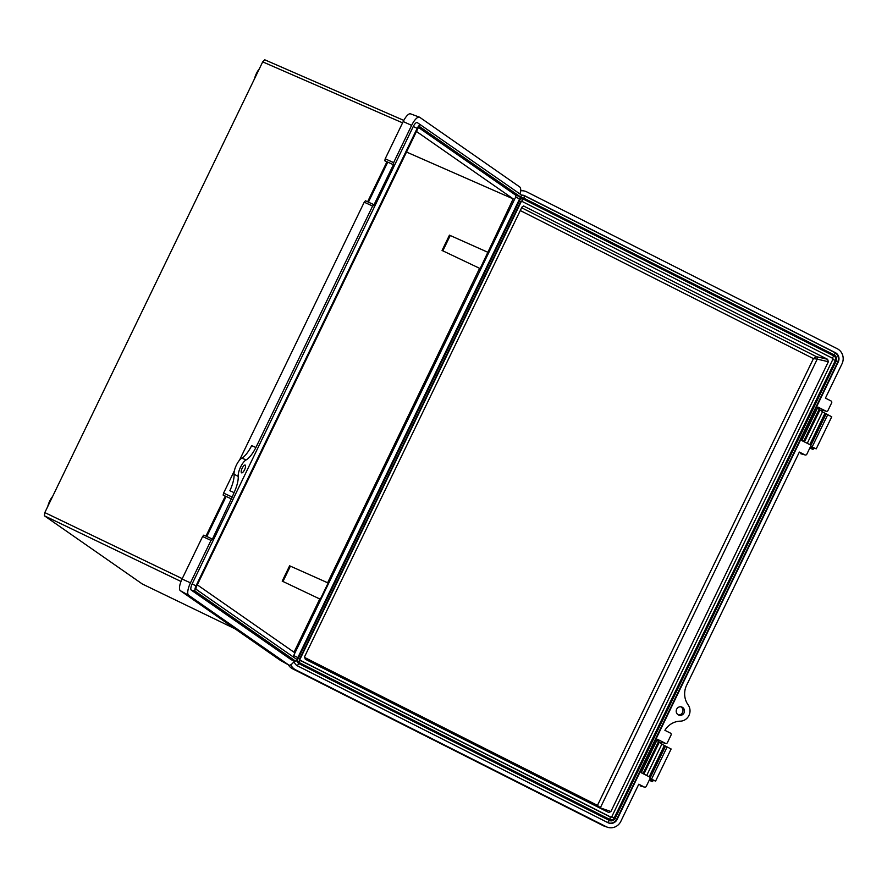 <?xml version="1.0" encoding="UTF-8"?>
<svg xmlns="http://www.w3.org/2000/svg" width="887" height="887" viewBox="0 0 887 887"><rect width="100%" height="100%" fill="white"/><g stroke="black" fill="none" stroke-linecap="round" stroke-linejoin="round"><path stroke-width="1.33" d="M180.992 581.473L44.35 515.768L142.341 584.012L235.144 628.861L142.43 584.056M44.35 515.768L44.816 512.586L182.234 578.657M402.587 122.849L262.696 61.868L44.816 512.586M262.696 61.868L264.769 59.806L403.796 120.399L264.769 59.806M225.276 496.188L205.972 536.114M520.004 194.009A11.409 3.759 114.7 0 0 519.771 186.991L419.717 117.306A11.409 3.759 114.7 0 0 419.429 117.151A11.409 3.759 114.7 0 0 411.623 125.377L393.617 162.609L385.202 158.795L384.792 160.758L386.765 162.144L367.606 201.781M234.368 470.809L223.579 493.128L223.158 495.101L226.085 496.565M364.224 202.203L372.828 206.15L374.048 204.742L365.444 200.784L364.224 202.203L239.512 460.176M202.602 536.535L211.206 540.493L212.425 539.085L203.81 535.127L202.602 536.535L182.057 579.023A10.699 3.537 114.7 0 0 180.349 590.698L280.403 660.383A10.699 3.537 114.7 0 0 280.503 660.449A10.699 3.537 114.7 0 0 280.614 660.505M231.995 496.953L223.579 493.128L232.183 497.086L234.079 492.629L229.877 490.711A19.292 6.364 114.7 0 0 234.09 474.19L238.215 476.419A18.937 6.253 -65.3 0 1 234.079 492.629M234.09 474.19A9.79 3.238 -65.3 0 1 236.397 465.11A9.79 3.238 -65.3 0 1 241.818 458.202A19.292 6.364 114.7 0 0 251.675 445.618L255.888 447.525A18.937 6.253 -65.3 0 1 246.22 459.876A10.145 3.348 114.7 0 0 240.599 467.017A10.145 3.348 114.7 0 0 238.215 476.419M372.64 206.017L255.888 447.525M212.425 539.085L232.183 497.086M211.017 540.36L190.472 582.848A11.409 3.759 114.7 0 0 188.643 595.288L288.707 664.973A11.409 3.759 114.7 0 0 288.818 665.039A11.409 3.759 114.7 0 0 294.573 660.782M420.671 124.823A5.244 1.73 114.7 0 0 417.178 128.371L196.038 585.819A5.244 1.73 114.7 0 0 195.207 591.219L295.404 661.003A4.313 1.419 114.7 0 0 295.548 661.07A4.313 1.419 114.7 0 0 298.464 657.954L520.181 199.309A4.313 1.419 114.7 0 0 520.869 194.608L417.178 122.539A5.865 1.94 114.7 0 0 413.264 126.508L192.102 583.99A5.865 1.94 114.7 0 0 191.182 590.043L291.38 659.828A4.923 1.63 114.7 0 0 291.546 659.906A4.923 1.63 114.7 0 0 291.723 659.928M374.048 204.742L393.396 164.716L393.617 162.609M245.244 465.121A4.269 1.408 114.7 0 0 245.178 465.087A4.269 1.408 114.7 0 0 242.162 468.258A4.269 1.408 114.7 0 0 241.53 472.804A4.269 1.408 114.7 0 0 241.608 472.838A4.269 1.408 114.7 0 0 244.612 469.666A4.269 1.408 114.7 0 0 245.244 465.121M410.803 113.979A10.699 3.537 114.7 0 0 410.537 113.835A10.699 3.537 114.7 0 0 403.208 121.552L385.202 158.795L393.817 162.753M241.818 458.202L246.22 459.876M196.648 586.174A3.127 1.031 114.7 0 0 196.16 589.323L296.336 659.096A2.184 0.721 114.7 0 0 297.877 657.544L519.594 198.91A2.184 0.721 114.7 0 0 519.948 196.526L419.773 126.752A3.127 1.031 114.7 0 0 419.762 126.752A3.127 1.031 114.7 0 0 417.733 128.826L196.648 586.174M417.178 128.371L413.264 126.508M196.038 585.819L192.102 583.99M195.207 591.219L191.182 590.043M293.065 656.812L515.669 197.058L515.924 195.351L418.553 127.54M197.291 584.855L294.018 652.233L319.763 598.98L319.741 600.399L328.622 582.027L327.613 582.759L479.612 268.329L479.59 269.748L513.185 198.854L416.458 131.476M479.612 268.329L442.059 250.467L449.454 235.155L487.451 252.108M513.185 198.888L406.512 152.043M319.763 598.98L282.21 581.118L289.617 565.806L327.613 582.759M231.773 499.059L223.158 495.101M206.793 536.491L226.141 496.465M387.575 162.509L386.765 162.144M393.396 164.716L384.792 160.758M368.415 202.158L387.763 162.133M282.975 581.484L290.393 566.15M450.23 235.498L442.824 250.833M520.037 199.597A3.315 3.16 -74.3 0 1 523.496 199.198L833.913 355.986L832.106 358.093M519.15 200.784L521.146 201.804L299.983 659.274A0.743 0.71 105.7 0 0 300.305 660.272L610.799 817.093A0.743 0.71 105.7 0 0 611.753 816.75L832.915 359.268A0.743 0.71 105.7 0 0 832.594 358.281L522.099 201.449A0.743 0.71 105.7 0 0 521.146 201.804M523.496 199.198L521.512 201.238M522.221 195.129A7.362 7.018 -74.3 0 1 523.297 195.351M294.107 661.458A7.029 6.697 105.7 0 0 297.577 665.915L608.072 822.737A7.029 6.697 105.7 0 0 617.108 819.455L615.134 818.379L836.241 360.998L837.716 361.807M607.573 822.559L609.413 820.464A4.535 4.324 105.7 0 0 615.134 818.379M836.241 360.998A4.878 4.646 105.7 0 0 834.357 355L835.321 352.638L524.827 195.805A7.029 6.697 105.7 0 0 521.168 195.173M616.565 819.289A7.085 6.752 -74.3 0 1 608.659 822.97C612.163 823.679 614.846 822.46 616.687 819.3L837.838 361.829C839.124 357.949 838.126 354.855 834.855 352.549L524.383 195.739M297.078 665.738L299.008 663.687L609.413 820.464M834.357 355L523.995 198.244L524.339 195.717L523.408 195.384A7.362 7.018 -74.3 0 1 524.306 195.705L834.833 352.549M298.043 658.165L299.562 659.13L520.713 201.659M833.913 355.986A3.293 3.138 -74.3 0 1 835.332 360.51L832.438 359.146M299.462 662.7L299.795 660.172L610.334 817.027L609.824 819.466L299.462 662.7A3.282 3.127 -74.3 0 1 297.655 659.374M835.332 360.51L614.247 817.847L611.287 816.628M818.446 408.342L817.614 407.798M657.866 740.512L657.034 739.969M682.192 707.194A4.302 4.102 105.7 0 0 676.493 709.578A4.302 4.102 105.7 0 0 679.154 715.21A4.302 4.102 105.7 0 0 682.192 707.194M800.784 453.723A1.464 1.386 105.7 0 0 801.016 453.811L804.952 454.887L799.353 452.06L686.261 686.006A18.937 18.05 105.7 0 0 687.957 704.633A10.145 9.668 -74.3 0 1 679.952 721.175A18.937 18.05 105.7 0 0 664.906 730.323L670.45 733.117A1.464 1.386 105.7 0 1 671.06 735.057L667.379 742.674A1.464 1.386 105.7 0 1 665.738 743.45L661.569 742.286A1.464 1.386 105.7 0 1 661.325 742.186L665.505 743.361L657.378 739.259L641.201 772.721L649.328 776.824A1.464 1.386 105.7 0 1 649.938 778.764L646.257 786.37A1.464 1.386 105.7 0 1 644.372 787.057L638.773 784.23L620.845 821.34A11.409 10.866 -74.3 0 1 606.165 826.673L295.67 669.851A11.409 10.866 -74.3 0 1 290.792 664.773M607.473 827.227L604.391 826.174A11.221 10.688 -74.3 0 1 603.105 825.631L292.61 668.809A11.221 10.688 -74.3 0 1 288.319 664.773M520.669 190.217A11.221 10.688 -74.3 0 1 521.101 190.306L524.272 190.993A11.409 10.866 -74.3 0 1 526.734 191.869L837.228 348.702A11.409 10.866 -74.3 0 1 841.996 363.858L825.431 398.13L831.03 400.957A1.464 1.386 105.7 0 1 831.64 402.898L827.959 410.504A1.464 1.386 105.7 0 1 826.318 411.28L822.149 410.116A1.464 1.386 105.7 0 1 821.905 410.016L826.074 411.191L817.958 407.089L801.781 440.551L809.898 444.653A1.464 1.386 105.7 0 1 810.507 446.593L806.826 454.199A1.464 1.386 105.7 0 1 804.952 454.887M520.625 190.849A11.409 10.866 -74.3 0 1 524.272 190.993M617.108 819.455L838.259 361.974A7.029 6.697 105.7 0 0 835.321 352.638M680.717 706.784A4.302 4.102 -74.3 0 1 678.433 714.933M304.374 657.334L597.461 805.363L600.311 807.846A1.829 1.73 -70.7 0 1 600.122 808.157M521.623 207.769L816.472 356.696L813.434 358.614L597.461 805.363L597.406 806.782M520.281 210.552L813.434 358.614L817.237 359.124L600.311 807.846L610.899 811.561L608.748 812.503M828.358 361.73L827.593 359.302L816.472 356.696A1.829 1.73 -76.8 0 1 817.237 359.124L828.358 361.73L610.899 811.561M827.593 359.302L523.496 205.961M608.549 812.414L305.305 659.252L304.54 656.823L522 206.993L523.929 205.995M822.46 411.912L831.596 416.724M810.629 446.261L816.228 448.833L811.073 447.037L812.98 449.454L809.842 447.968L812.958 449.443L814.177 447.924M817.404 408.231L819.499 409.339M801.892 440.318L804.032 441.438L801.804 440.517M819.411 409.617L822.559 411.701L807.27 443.323M661.846 744.138L670.993 748.961M650.027 778.498L655.615 781.059L650.459 779.274L652.377 781.691L649.24 780.205M656.801 740.468L658.886 741.576M641.29 772.555L643.419 773.675L641.623 772.932M658.808 741.854L661.946 743.938L646.69 775.493M649.24 780.194L652.344 781.669L653.564 780.161M254.48 78.876A9.458 3.127 -65.3 0 1 259.314 68.876M258.516 70.516A10.189 3.36 114.7 0 0 255.367 77.036M403.208 121.552L411.623 125.377M280.403 660.383L288.707 664.973M180.349 590.698L188.643 595.288M182.057 579.023L190.472 582.848M295.404 661.003L291.38 659.828M297.877 657.544L293.952 655.704M519.594 198.91L515.669 197.058M519.948 196.526L515.924 195.351M51.845 498.039A10.189 3.36 114.7 0 0 48.696 504.548M47.809 506.388A9.458 3.127 -65.3 0 1 52.643 496.398M521.656 201.294L521.611 201.271A0.754 0.721 105.7 0 0 521.456 201.205L520.713 201.648M521.512 195.14A7.362 7.018 -74.3 0 1 523.408 195.384L523.197 195.328M523.995 198.244A4.801 4.579 105.7 0 0 520.658 198.2M296.835 660.405A4.923 4.69 105.7 0 0 299.008 663.687M614.247 817.847A3.271 3.116 -74.3 0 1 609.824 819.466M299.85 660.205L610.799 817.093M292.61 668.809L295.67 669.851M603.105 825.631L606.165 826.673M524.25 195.683L524.827 195.805M299.739 660.15L300.305 660.272M521.334 201.194L521.922 201.393M640.203 785.882A1.464 1.386 105.7 0 0 640.447 785.982L644.372 787.057M819.222 409.151L803.711 441.238M819.466 409.639L803.977 441.659M819.943 409.872L804.465 441.903M824.799 413.542L809.787 444.598M825.997 414.129L810.663 445.851M827.715 414.739L812.204 446.826M658.609 741.388L643.097 773.475M658.853 741.876L643.408 773.83M659.34 742.109L643.884 774.074M664.186 745.779L649.206 776.757M665.383 746.366L650.082 778.021M667.113 746.976L651.601 779.052M259.425 68.632L254.369 79.098M410.537 113.835L419.429 117.151M280.503 660.449L288.818 665.039M295.548 661.07L291.546 659.906M52.754 496.155L47.698 506.61M299.562 659.13L299.795 660.172M522.022 201.416L521.368 201.194M640.447 785.982L644.616 787.146M801.016 453.811L805.196 454.976M831.74 416.746L816.228 448.833M819.544 409.35L804.032 441.438M671.126 748.983L655.615 781.059M658.93 741.587L643.419 773.675"/></g></svg>
